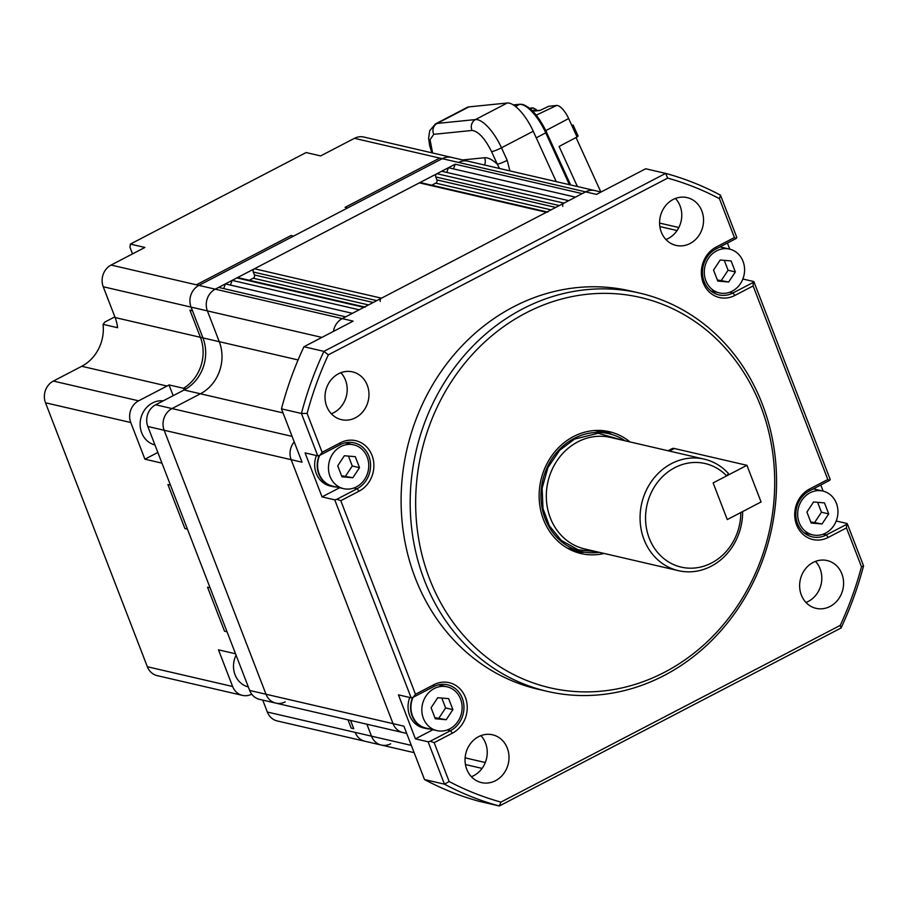 <?xml version="1.0" encoding="UTF-8"?>
<svg xmlns="http://www.w3.org/2000/svg" width="909" height="909" viewBox="0 0 909 909"><rect width="100%" height="100%" fill="white"/><g stroke="black" fill="none" stroke-linecap="round" stroke-linejoin="round"><path stroke-width="1.36" d="M690.056 243.51A24.532 21.839 -77 0 1 676.035 245.407A24.532 21.839 -77 0 1 659.639 224.489A24.532 21.839 -77 0 1 673.08 199.514A24.532 21.839 -77 0 1 687.102 197.617A24.532 21.839 -77 0 1 703.498 218.535A24.532 21.839 -77 0 1 690.056 243.51M665.922 239.522A24.532 21.839 103 0 0 668.285 238.465A24.532 21.839 103 0 0 675.432 198.457M830.099 606.439A24.532 21.839 -77 0 1 816.077 608.348A24.532 21.839 -77 0 1 799.681 587.419A24.532 21.839 -77 0 1 813.123 562.444A24.532 21.839 -77 0 1 827.145 560.546A24.532 21.839 -77 0 1 843.541 581.476A24.532 21.839 -77 0 1 830.099 606.439M805.965 602.451A24.532 21.839 103 0 0 808.328 601.394A24.532 21.839 103 0 0 815.475 561.387M495.519 780.695A24.532 21.839 -77 0 1 481.497 782.604A24.532 21.839 -77 0 1 465.101 761.674A24.532 21.839 -77 0 1 478.543 736.699A24.532 21.839 -77 0 1 492.576 734.802A24.532 21.839 -77 0 1 508.96 755.731A24.532 21.839 -77 0 1 495.519 780.695M471.396 776.706A24.532 21.839 103 0 0 473.748 775.65A24.532 21.839 103 0 0 480.906 735.642M355.476 417.765A24.532 21.839 -77 0 1 341.454 419.663A24.532 21.839 -77 0 1 325.058 398.744A24.532 21.839 -77 0 1 338.5 373.769A24.532 21.839 -77 0 1 352.522 371.872A24.532 21.839 -77 0 1 368.918 392.79A24.532 21.839 -77 0 1 355.476 417.765M331.342 413.777A24.532 21.839 103 0 0 333.705 412.72A24.532 21.839 103 0 0 340.864 372.713M522.641 308.901A204.423 181.982 -77 0 1 639.504 293.05A204.423 181.982 -77 0 1 776.104 467.442A204.423 181.982 -77 0 1 664.104 675.512A204.423 181.982 -77 0 1 547.229 691.363A204.423 181.982 -77 0 1 410.641 516.982A204.423 181.982 -77 0 1 522.641 308.901M547.229 691.363L538.162 689.261A204.423 181.982 -77 0 1 401.562 514.88A204.423 181.982 -77 0 1 513.562 306.799A204.423 181.982 -77 0 1 630.437 290.96L639.504 293.05M525.868 312.98A200.344 178.346 -77 0 1 760.799 406.38A200.344 178.346 -77 0 1 664.502 672.274A200.344 178.346 -77 0 1 429.582 578.885A200.344 178.346 -77 0 1 525.868 312.98M575.692 552.002A62.551 55.688 103 0 0 584.805 552.217M604.155 553.456A62.551 55.688 -77 0 1 581.067 553.57A62.551 55.688 -77 0 1 539.276 500.211A62.551 55.688 -77 0 1 573.545 436.536A62.551 55.688 -77 0 1 609.303 431.684A62.551 55.688 -77 0 1 629.994 441.933M424.503 779.547A327.081 291.175 103 0 0 479.373 801.363L499.325 805.988A327.081 291.175 -77 0 1 444.467 784.172L424.503 779.547L403.914 726.177L393.029 723.655A16.351 14.555 103 0 0 402.857 732.552A16.351 14.555 -77 0 1 393.029 723.655L291.164 459.693L393.029 723.655L266.007 694.237L164.154 430.264A16.351 14.555 -77 0 1 172.017 408.561L200.412 393.779L172.017 408.561A16.351 14.555 103 0 0 164.154 430.264L266.007 694.237A16.351 14.555 103 0 0 275.836 703.123A16.351 14.555 -77 0 1 266.007 694.237L249.68 690.454L147.826 426.48A16.351 14.555 -77 0 1 155.689 404.778L184.072 389.995A39.246 34.94 103 0 0 202.946 337.898L191.06 307.106L202.946 337.898A39.246 34.94 -77 0 1 186.084 388.87L183.538 388.279A39.246 34.94 103 0 0 200.4 337.307L189.936 310.185L192.469 310.764L189.936 310.185L200.4 337.307L115.125 317.559L103.24 286.755L191.06 307.106A16.351 14.555 -77 0 1 198.923 285.392L196.378 284.812L291.016 235.522L293.55 236.113L291.016 235.522L196.378 284.812L111.103 265.053L144.895 247.453L130.385 244.089L306.128 152.553L320.638 155.916L354.442 138.316A16.351 14.555 -77 0 1 363.793 137.043L451.614 157.393A16.351 14.555 -77 0 0 442.263 158.655A16.351 14.555 -77 0 1 451.614 157.393L467.942 161.177A16.351 14.555 103 0 0 458.591 162.438A16.351 14.555 -77 0 1 467.942 161.177L594.952 190.595A16.351 14.555 103 0 0 585.601 191.867L342.261 318.604A16.351 14.555 103 0 0 333.467 331.376A16.351 14.555 -77 0 1 342.261 318.604L345.636 316.843L218.626 287.414L215.251 289.176A16.351 14.555 103 0 0 207.388 310.889A16.351 14.555 -77 0 1 215.251 289.176L198.923 285.392L442.263 158.655L198.923 285.392L196.378 284.812M294.209 441.888A16.351 14.555 103 0 0 291.164 459.693A16.351 14.555 -77 0 1 294.209 441.888M736.858 237.567L720.507 195.196L719.451 198.685L734.438 237.556L736.233 238.442L736.858 237.567M729.757 249.157L727.405 243.044M729.722 292.255L732.927 292.993L753.209 282.438L753.118 285.949L827.815 479.52L829.599 480.406L830.224 479.543L753.834 281.563L742.858 279.018M823.134 491.121L820.77 485.008M823.099 534.219L826.292 534.969L846.574 524.402L846.484 527.913L861.482 566.773L863.55 565.898L847.199 523.527L836.223 520.993M499.325 805.988L841.064 627.994L840.257 625.381L500.939 802.102L499.325 805.988M720.507 195.196A327.081 291.175 -77 0 0 665.649 173.392L667.672 178.107L328.342 354.828L323.911 351.374L665.649 173.392L645.685 168.767L596.486 194.39L585.601 191.867L582.226 193.628L455.204 164.199L215.251 289.176L353.147 321.127L303.947 346.749L323.911 351.374A327.081 291.175 -77 0 0 301.424 413.47L307.117 413.436L322.116 452.296L340.364 442.797L340.125 444.74A24.532 21.839 -77 0 1 354.146 442.842A24.532 21.839 -77 0 1 370.542 463.772A24.532 21.839 -77 0 1 357.101 488.735L336.819 499.302L340.784 500.689L415.481 694.271L433.729 684.761L433.491 686.715A24.532 21.839 -77 0 1 447.523 684.807A24.532 21.839 -77 0 1 463.908 705.736A24.532 21.839 -77 0 1 450.466 730.7L430.196 741.267L434.161 742.664L449.148 781.524L444.467 784.172L428.116 741.801L415.413 738.858L398.437 694.862L411.141 697.805L334.751 499.836L322.047 496.893L305.072 452.898L317.775 455.841L301.424 413.47L281.46 408.845L302.061 462.215L147.826 426.48M753.118 285.949L734.87 295.448L732.927 292.993A24.532 21.839 -77 0 1 718.905 294.902A24.532 21.839 -77 0 1 702.509 273.973A24.532 21.839 -77 0 1 715.951 248.998L736.233 238.442M712.474 292.119A24.532 21.839 103 0 0 714.44 291.766M753.209 282.438L753.834 281.563M846.484 527.913L828.235 537.424L826.292 534.969A24.532 21.839 -77 0 1 812.271 536.867A24.532 21.839 -77 0 1 795.875 515.937A24.532 21.839 -77 0 1 809.317 490.974L829.599 480.406M805.84 534.094A24.532 21.839 103 0 0 807.806 533.731M846.574 524.402L847.199 523.527M863.55 565.898A327.081 291.175 -77 0 1 841.064 627.994M281.46 408.845A327.081 291.175 -77 0 1 303.947 346.749M322.116 452.296L319.843 455.307L317.775 455.841M340.125 444.74L319.843 455.307M322.047 496.893L339.625 487.735M348.761 443.694A24.532 21.839 103 0 0 347.158 442.501M336.819 499.302L334.751 499.836M415.481 694.271L413.22 697.271L411.141 697.805M433.491 686.715L413.22 697.271M415.413 738.858L432.991 729.711M442.138 685.659A24.532 21.839 103 0 0 440.524 684.477M430.196 741.267L428.116 741.801M667.672 178.107A322.99 287.528 -77 0 1 719.451 198.685M734.438 237.556L716.19 247.055L715.951 248.998M828.235 537.424A26.986 24.02 -77 0 1 796.591 524.834A26.986 24.02 -77 0 1 809.555 489.019L827.815 479.52M734.87 295.448A26.986 24.02 -77 0 1 703.225 282.869A26.986 24.02 -77 0 1 716.19 247.055M328.342 354.828A322.99 287.528 103 0 0 307.117 413.436M340.364 442.797A26.986 24.02 -77 0 1 372.008 455.375A26.986 24.02 -77 0 1 359.044 491.19L340.784 500.689M433.729 684.761A26.986 24.02 -77 0 1 465.374 697.339A26.986 24.02 -77 0 1 452.409 733.154L434.161 742.664M449.148 781.524A322.99 287.528 103 0 0 500.939 802.102M840.257 625.381A322.99 287.528 103 0 0 861.482 566.773M612.064 434.547A62.551 55.688 103 0 0 603.792 430.73M668.035 450.75L671.978 448.694A20.441 7.408 62.5 0 1 674.353 448.501L746.925 465.317L761.072 501.973L727.28 519.573L713.133 482.918L746.925 465.317M716.656 250.839A22.486 20.021 -77 0 1 729.518 249.089A22.486 20.021 -77 0 1 744.539 268.28A22.486 20.021 -77 0 1 732.222 291.164A22.486 20.021 -77 0 1 719.36 292.903A22.486 20.021 -77 0 1 704.339 273.723A22.486 20.021 -77 0 1 716.656 250.839M717.78 281.074L713.542 270.075L720.201 259.997L731.097 260.928L735.347 271.927L728.688 281.995L717.78 281.074M728.688 281.995L717.36 279.972M735.347 271.927L728.086 270.246L721.428 280.313M724.268 260.349L728.086 270.246M438.979 684.738A22.895 20.384 -77 0 1 439.911 685.147M429.752 728.961A22.895 20.384 -77 0 1 425.923 728.495L423.389 727.904A22.895 20.384 -77 0 1 409.777 697.498M425.923 728.495A22.895 20.384 -77 0 1 412.584 697.43M345.613 442.774A22.895 20.384 -77 0 1 346.534 443.172M336.387 486.985A22.895 20.384 -77 0 1 332.558 486.52L330.024 485.929A22.895 20.384 -77 0 1 316.412 455.523M332.558 486.52A22.895 20.384 -77 0 1 319.218 455.466M574.874 181.061L571.579 173.824M532.776 111.216L539.81 110.512L548.752 106.273L556.603 105.478A15.158 5.488 -117.5 0 1 568.659 118.556L577.067 136.986L578.113 136.032L573.113 125.067L571.841 125.544M530.515 109.057L533.038 107.853L536.378 109.682M533.038 107.853L529.515 108.205M576.033 137.532L600.849 191.969M577.374 186.527L559.103 146.463L577.067 136.986M573.113 125.067L572.602 127.226M577.147 185.618L576.272 184.107M351.204 728.12L348.011 719.848L351.204 728.12L353.749 728.711L350.544 720.428L353.749 728.711L351.204 728.12M354.442 138.316L439.717 158.075L345.09 207.354L347.624 207.945L345.09 207.354L439.717 158.075L585.601 191.867A16.351 14.555 -77 0 1 594.952 190.595L601.054 192.015M298.084 359.941L219.274 341.682A39.246 34.94 -77 0 1 200.412 393.779A39.246 34.94 103 0 0 219.274 341.682L207.388 310.889L219.274 341.682L200.4 337.307A39.246 34.94 103 0 1 183.538 388.279L184.175 389.938L183.538 388.279L169.017 384.916A39.246 34.94 -77 0 1 167.017 386.041L138.634 400.824A16.351 14.555 103 0 0 130.771 422.537L144.917 459.193L157.848 452.455M144.917 459.193L161.972 463.147L170.46 485.145L167.926 484.554L184.902 528.549L187.436 529.14L184.902 528.549L167.926 484.554L170.46 485.145L210.07 587.793L207.536 587.203L210.07 587.793L235.533 653.787L218.478 649.833L232.624 686.5L147.349 666.74L45.495 402.778L130.771 422.537M224.512 631.198L207.536 587.203L224.512 631.198L227.045 631.789L224.512 631.198M390.665 743.789A16.351 14.555 -77 0 1 381.314 745.05L277.165 720.928A16.351 14.555 -77 0 1 267.337 712.031L262.724 700.089M138.634 400.824L53.347 381.076L81.742 366.282A39.246 34.94 103 0 0 103.069 324.354L117.591 327.717A39.246 34.94 103 0 0 115.125 317.559M173.176 395.676L169.017 384.916M251.725 694.169A16.351 14.555 -77 0 1 242.453 695.385A16.351 14.555 -77 0 1 232.624 686.5M411.322 745.391L371.486 736.165A16.351 14.555 103 0 0 381.314 745.05A16.351 14.555 -77 0 1 371.486 736.165L366.884 724.212L371.486 736.165L355.158 732.381A16.351 14.555 -77 0 0 364.986 741.267A16.351 14.555 -77 0 1 355.158 732.381L267.337 712.031M132.509 253.895L129.976 247.328L130.385 244.089M111.103 265.053A16.351 14.555 103 0 0 103.24 286.755M103.069 324.354L104.751 322.116L114.852 316.855M53.347 381.076A16.351 14.555 103 0 0 45.495 402.778M147.349 666.74A16.351 14.555 103 0 0 157.177 675.637L242.453 695.385M556.217 181.63L533.253 131.248L501.484 147.792L507.199 160.325L509.904 170.892M431.866 152.814L429.639 145.542L428.616 138.395L429.673 130.737L435.479 123.908L467.249 107.364A32.713 11.851 62.5 0 1 468.908 106.887L507.233 103.012A32.713 11.851 62.5 0 1 533.253 131.248M507.199 160.325A8.181 1.091 155.5 0 1 497.291 164.165L499.552 168.506M484.508 165.018A8.181 7.545 84.2 0 0 484.508 157.746C488.019 157.45 492.28 159.598 497.291 164.165L491.576 151.633A8.181 1.091 155.5 0 0 501.484 147.792A32.713 11.851 62.5 0 0 475.464 119.568A8.181 7.545 84.2 0 0 472.066 130.453C478.395 131.294 484.895 138.35 491.576 151.633M813.816 488.633A22.895 20.384 -77 0 1 815.737 489.406M805.579 533.219A22.895 20.384 -77 0 1 804.567 533.174M321.877 337.409L191.06 307.106A16.351 14.555 -77 0 1 198.923 285.392M285.187 701.862A16.351 14.555 -77 0 1 275.836 703.123L259.508 699.339A16.351 14.555 -77 0 1 249.68 690.454M810.033 492.803A22.486 20.021 -77 0 1 822.884 491.065A22.486 20.021 -77 0 1 837.905 510.244A22.486 20.021 -77 0 1 825.588 533.129A22.486 20.021 -77 0 1 812.737 534.878A22.486 20.021 -77 0 1 797.704 515.698A22.486 20.021 -77 0 1 810.033 492.803M811.146 523.039L806.908 512.04L813.566 501.973L824.463 502.893L828.713 513.892L822.054 523.97L811.146 523.039M822.054 523.97L810.726 521.936M828.713 513.892L821.452 512.21L814.794 522.289M817.634 502.313L821.452 512.21M439.717 158.075L442.263 158.655M434.207 688.545A22.486 20.021 -77 0 1 447.058 686.806A22.486 20.021 -77 0 1 462.079 705.986A22.486 20.021 -77 0 1 449.762 728.87A22.486 20.021 -77 0 1 436.911 730.62A22.486 20.021 -77 0 1 421.878 711.429A22.486 20.021 -77 0 1 434.207 688.545M413.027 697.317A22.486 20.021 103 0 0 426.026 728.098L436.911 730.62M435.32 718.78L431.082 707.781L437.74 697.714L448.637 698.635L452.887 709.634L446.228 719.701L435.32 718.78M446.228 719.701L434.9 717.678M452.887 709.634L445.626 707.952L438.967 718.03M441.808 698.055L445.626 707.952M163.245 400.846A22.486 20.021 103 0 0 144.372 410.3A22.486 20.021 103 0 0 141.69 432.786A22.486 20.021 103 0 0 154.95 444.956M704.27 459.147L610.518 437.422A57.244 50.961 103 0 0 577.794 441.865A57.244 50.961 103 0 0 546.434 500.12A57.244 50.961 103 0 0 584.68 548.945L678.432 570.67A57.244 50.961 -77 0 1 640.186 521.846A57.244 50.961 -77 0 1 671.546 463.579A57.244 50.961 -77 0 1 704.27 459.147A57.244 50.961 -77 0 1 728.473 473.555L726.655 475.873L713.133 482.918L727.28 519.573L740.801 512.54A53.154 47.313 -77 0 1 711.554 562.989A53.154 47.313 -77 0 1 649.231 538.208A53.154 47.313 -77 0 1 674.773 467.669A53.154 47.313 -77 0 1 726.655 475.873M596.952 551.797L578.124 549.797L561.308 540.446L549.354 525.8L542.98 508.529L542.128 488.144L547.957 467.476L559.649 450.319L574.533 439.104L598.167 433.252L622.79 440.274M742.642 511.574A57.244 50.961 -77 0 1 711.156 566.239A57.244 50.961 -77 0 1 678.432 570.67M599.292 552.331A60.505 53.87 -77 0 1 581.533 551.581A60.505 53.87 -77 0 1 541.094 499.961A60.505 53.87 -77 0 1 574.249 438.365A60.505 53.87 -77 0 1 608.848 433.684L599.042 431.411A60.505 53.87 103 0 0 594.236 430.548M608.848 433.684A60.505 53.87 -77 0 1 625.131 440.808M598.292 430.411A61.323 54.597 -77 0 1 599.236 430.616A61.323 54.597 -77 0 1 607.701 433.411M567.034 547.968A60.505 53.87 103 0 0 571.727 549.309L581.533 551.581M580.385 551.308A61.323 54.597 -77 0 1 571.545 550.104A61.323 54.597 -77 0 1 570.613 549.877M720.451 246.669A22.895 20.384 -77 0 1 722.36 247.441M712.213 291.255A22.895 20.384 -77 0 1 711.202 291.21M236.067 655.15A22.486 20.021 103 0 0 235.056 674.762A22.486 20.021 103 0 0 248.327 686.92M562.796 206.388A2.454 2.182 -77 0 1 563.966 203.127L568.704 200.673L441.694 171.244L436.956 173.71A2.454 2.182 103 0 0 435.775 176.96L559.285 205.57M380.292 301.447A2.454 2.182 -77 0 1 381.462 298.186L546.4 212.286A2.454 2.182 -77 0 1 547.797 212.092M230.443 285.074L232.147 280.381L359.157 309.799L363.895 307.344A2.454 2.182 -77 0 1 365.293 307.151M453.511 168.892L455.204 164.199M575.465 197.151L448.455 167.722L446.751 172.415M431.775 185.22L435.729 183.152A2.454 2.182 103 0 0 436.911 179.902L435.775 176.96M547.082 211.933L420.787 182.675A2.454 2.182 103 0 0 419.39 182.857L546.4 212.286M381.462 298.186L254.452 268.757L419.39 182.857M254.452 268.757A2.454 2.182 103 0 0 253.27 272.018L376.781 300.629M249.271 280.267L253.225 278.211A2.454 2.182 103 0 0 254.406 274.95L253.27 272.018M364.577 306.981L238.283 277.722A2.454 2.182 103 0 0 236.874 277.915L363.895 307.344M232.147 280.381L236.874 277.915M352.397 313.321L225.387 283.903L223.694 288.596M340.83 446.58A22.486 20.021 -77 0 1 353.692 444.831A22.486 20.021 -77 0 1 368.713 464.01A22.486 20.021 -77 0 1 356.396 486.906A22.486 20.021 -77 0 1 343.534 488.644A22.486 20.021 -77 0 1 328.513 469.464A22.486 20.021 -77 0 1 340.83 446.58M319.661 455.352A22.486 20.021 103 0 0 332.649 486.122L343.534 488.644M341.954 476.816L337.716 465.817L344.375 455.739L355.271 456.67L359.521 467.669L352.862 477.736L341.954 476.816M352.862 477.736L341.534 475.714M359.521 467.669L352.26 465.987L345.602 476.055M348.442 456.091L352.26 465.987M353.896 487.997L357.101 488.735L359.044 491.19M447.273 729.961L450.466 730.7L452.409 733.154M809.555 489.019L809.317 490.974M669.41 451.069L674.353 448.501M534.481 111.046A14.237 5.159 -117.5 0 0 533.481 110.682A14.237 5.159 -117.5 0 0 532.231 110.671L540.037 110.409M535.935 110.898A14.135 5.124 -117.5 0 0 534.458 110.284A14.135 5.124 -117.5 0 0 532.969 110.353M536.242 137.816L545.752 132.862A32.997 11.953 -117.5 0 0 521.664 104.546A32.997 11.953 -117.5 0 0 519.516 104.387A1.636 1.511 -95.8 0 1 520.016 104.228L513.278 104.91M513.415 105.001L519.516 104.387L515.494 106.478M520.016 104.228L522.595 104.421C531.049 107.398 539.06 116.682 546.616 132.237L545.752 132.862L569.386 184.675M570.659 184.97L546.479 132.214M536.23 115.148L556.603 105.478M545.843 130.601L568.659 118.556M167.017 386.041L81.742 366.282M435.479 123.908A32.713 11.851 62.5 0 1 437.138 123.431L468.908 106.887M507.233 103.012L475.464 119.568L437.138 123.431A8.181 7.545 -95.8 0 0 433.741 134.327L472.066 130.453M462.636 159.95L484.508 157.746M432.582 152.985L430.059 139.736L433.741 134.327M292.084 436.377L155.689 404.778M184.072 389.995L283.029 412.913M106.932 296.323A22.077 19.657 103 0 0 108.489 300.368M563.966 203.127L436.956 173.71M555.729 207.422L436.911 179.902M551.047 209.865L435.729 183.152M373.224 302.481L254.406 274.95M368.531 304.924L253.225 278.211M485.304 762.526L465.135 757.856M659.854 226.568L677.069 230.556M406.709 733.438L275.836 703.123M729.518 249.089L720.008 246.896M719.36 292.903L710.861 290.937M822.884 491.065L813.373 488.86M812.737 534.878L804.226 532.901M109.614 303.276L104.853 290.96M447.058 686.806L438.558 684.829M598.338 430.411L599.236 430.616M570.659 549.9L571.545 550.104M482.077 768.4L465.453 764.549M414.129 752.652L381.314 745.05M678.853 227.534L659.582 223.069M353.692 444.831L345.193 442.865"/></g></svg>
